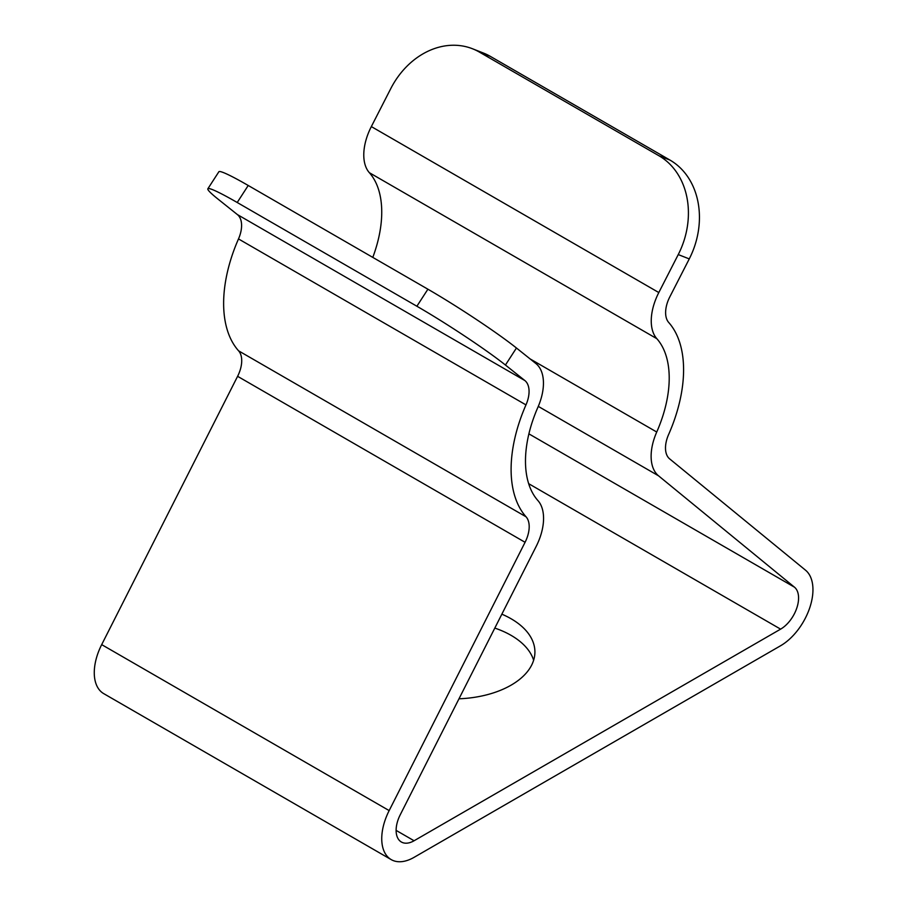 <?xml version="1.0" encoding="UTF-8"?>
<svg xmlns="http://www.w3.org/2000/svg" width="907" height="907" viewBox="0 0 907 907"><rect width="100%" height="100%" fill="white"/><g stroke="black" fill="none" stroke-linecap="round" stroke-linejoin="round"><path stroke-width="1.36" d="M537.953 500.607A101.641 58.683 -60 0 1 537.874 407.345A45.735 26.405 120 0 0 535.878 363.526L516.446 348.005L505.437 365.033L524.87 380.555A25.407 14.671 -60 0 1 525.969 404.896A121.969 70.417 120 0 0 526.071 516.809A25.407 14.671 -60 0 1 525.074 542.295L389.16 810.597A45.735 26.405 120 0 0 391.212 859.609A45.735 26.405 120 0 0 414.08 857.342L780.61 645.739A45.735 26.405 120 0 0 809.872 607.407A45.735 26.405 120 0 0 805.541 570.208L669.615 458.84A25.407 14.671 -60 0 1 668.618 434.51A121.969 70.417 120 0 0 668.72 322.484A25.407 14.671 -60 0 1 669.819 296.861L689.263 258.903L678.243 254.584L658.811 292.553A45.735 26.405 120 0 0 656.827 338.674A101.641 58.683 -60 0 1 656.736 432.027A45.735 26.405 120 0 0 658.539 475.812L794.464 587.18A25.407 14.671 -60 0 1 796.868 607.837A25.407 14.671 -60 0 1 780.61 629.141L414.08 840.755A25.407 14.671 -60 0 1 401.382 842.013A25.407 14.671 -60 0 1 400.236 814.781L536.15 546.467A45.735 26.405 120 0 0 537.953 500.607M505.437 365.033A76.233 5.431 -147.1 0 0 416.88 306.237L427.9 289.208L248.223 185.482L237.215 202.499A76.233 5.431 -147.1 0 0 207.85 188.781A76.233 5.431 -147.1 0 0 217.963 199.064L237.396 214.585A25.407 14.671 -60 0 1 238.496 238.926A121.969 70.417 120 0 0 238.598 350.839A25.407 14.671 -60 0 1 237.6 376.314L101.686 644.628A45.735 26.405 120 0 0 103.738 693.64L391.212 859.609M427.9 289.208A76.233 5.431 32.9 0 1 516.446 348.005M207.85 188.781L218.859 171.763A76.233 5.431 32.9 0 1 248.223 185.482M416.88 306.237L237.215 202.499M494.814 628.086A81.313 46.949 180 0 1 533.633 660.251M472.468 48.751L483.476 53.071A76.233 62.005 111.4 0 1 490.336 56.37L479.327 52.05A76.233 62.005 -68.6 0 0 472.468 48.751A76.233 62.005 -68.6 0 0 390.77 88.614L371.337 126.583A45.735 26.405 120 0 0 369.353 172.693A101.641 58.683 -60 0 1 372.788 257.395M678.243 254.584A76.233 62.005 -68.6 0 0 658.992 155.789L670.001 160.097L490.336 56.37M670.001 160.097A76.233 62.005 111.4 0 1 689.263 258.903M658.992 155.789L479.327 52.05M458.987 698.798A81.313 46.949 0 0 0 511.106 685.148A81.313 46.949 0 0 0 534.915 651.952A81.313 46.949 0 0 0 501.854 614.175M524.87 380.555L237.396 214.585M525.969 404.896L238.496 238.926M526.071 516.809L238.598 350.839M525.074 542.295L237.6 376.314M389.16 810.597L101.686 644.628M658.811 292.553L371.337 126.583M656.827 338.674L369.353 172.693M656.736 432.027L530.096 358.911M658.539 475.812L538.282 406.381M794.464 587.18L528.894 433.852M780.61 629.141L528.656 483.669M414.08 840.755L396.11 830.381"/></g></svg>
